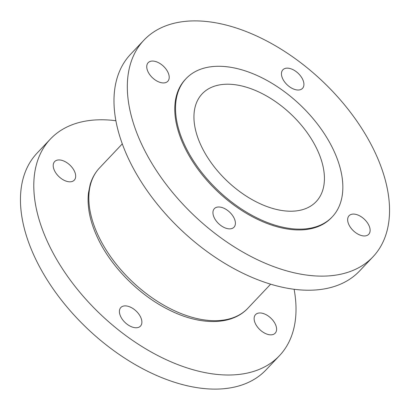 <?xml version="1.0" encoding="UTF-8"?>
<svg xmlns="http://www.w3.org/2000/svg" width="410" height="410" viewBox="0 0 410 410"><rect width="100%" height="100%" fill="white"/><g stroke="black" fill="none" stroke-linecap="round" stroke-linejoin="round"><path stroke-width="0.61" d="M214.087 217.402A13.515 7.959 -136.6 0 1 214.358 208.649A13.515 7.959 -136.6 0 1 224.465 208.5A13.515 7.959 -136.6 0 1 234.259 218.463A13.515 7.959 -136.6 0 1 233.992 227.217A13.515 7.959 -136.6 0 1 223.886 227.365A13.515 7.959 -136.6 0 1 214.087 217.402M147.887 71.468A13.515 7.959 -136.6 0 1 148.159 62.709A13.515 7.959 -136.6 0 1 158.265 62.566A13.515 7.959 -136.6 0 1 168.059 72.529A13.515 7.959 -136.6 0 1 167.792 81.282A13.515 7.959 -136.6 0 1 157.686 81.431A13.515 7.959 -136.6 0 1 147.887 71.468M282.603 78.551A13.515 7.959 -136.6 0 1 282.874 69.797A13.515 7.959 -136.6 0 1 292.981 69.649A13.515 7.959 -136.6 0 1 302.775 79.612A13.515 7.959 -136.6 0 1 302.508 88.365A13.515 7.959 -136.6 0 1 292.402 88.514A13.515 7.959 -136.6 0 1 282.603 78.551M348.802 224.49A13.515 7.959 -136.6 0 1 349.074 215.732A13.515 7.959 -136.6 0 1 359.18 215.588A13.515 7.959 -136.6 0 1 368.974 225.551A13.515 7.959 -136.6 0 1 368.708 234.305A13.515 7.959 -136.6 0 1 358.601 234.453A13.515 7.959 -136.6 0 1 348.802 224.49M332.264 216.839L331.511 217.628A100.588 59.265 -136.6 0 1 256.27 218.725A100.588 59.265 -136.6 0 1 183.347 144.561A100.588 59.265 -136.6 0 1 185.351 79.386L186.104 78.592A100.588 59.265 -136.6 0 1 261.344 77.495A100.588 59.265 -136.6 0 1 334.268 151.664A100.588 59.265 -136.6 0 1 332.264 216.839A100.588 59.265 -136.6 0 1 257.019 217.935A100.588 59.265 -136.6 0 1 184.095 143.766A100.588 59.265 -136.6 0 1 186.104 78.592M372.962 256.834L359.621 270.933A157.64 92.88 -136.6 0 1 241.71 272.65A157.64 92.88 -136.6 0 1 127.423 156.42A157.64 92.88 -136.6 0 1 130.564 54.284L143.905 40.185A157.64 92.88 -136.6 0 1 261.821 38.463A157.64 92.88 -136.6 0 1 376.103 154.698A157.64 92.88 -136.6 0 1 372.962 256.834A157.64 92.88 -136.6 0 1 255.046 258.551A157.64 92.88 -136.6 0 1 140.763 142.321A157.64 92.88 -136.6 0 1 143.905 40.185M54.361 170.35A13.515 7.959 -136.6 0 1 54.632 161.596A13.515 7.959 -136.6 0 1 64.739 161.448A13.515 7.959 -136.6 0 1 74.533 171.411A13.515 7.959 -136.6 0 1 74.266 180.164A13.515 7.959 -136.6 0 1 64.16 180.313A13.515 7.959 -136.6 0 1 54.361 170.35M120.56 316.284A13.515 7.959 -136.6 0 1 120.832 307.531A13.515 7.959 -136.6 0 1 130.939 307.382A13.515 7.959 -136.6 0 1 140.732 317.345A13.515 7.959 -136.6 0 1 140.466 326.104A13.515 7.959 -136.6 0 1 130.359 326.247A13.515 7.959 -136.6 0 1 120.56 316.284M255.276 323.372A13.515 7.959 -136.6 0 1 255.548 314.619A13.515 7.959 -136.6 0 1 265.654 314.47A13.515 7.959 -136.6 0 1 275.448 324.433A13.515 7.959 -136.6 0 1 275.177 333.186A13.515 7.959 -136.6 0 1 265.07 333.335A13.515 7.959 -136.6 0 1 255.276 323.372M200.628 144.633A78.443 46.222 -136.6 0 1 202.191 93.808A78.443 46.222 -136.6 0 1 260.868 92.957A78.443 46.222 -136.6 0 1 317.74 150.793A78.443 46.222 -136.6 0 1 316.171 201.617A78.443 46.222 -136.6 0 1 257.495 202.473A78.443 46.222 -136.6 0 1 200.628 144.633M294.108 289.281A157.64 92.88 -136.6 0 1 279.435 355.716A157.64 92.88 -136.6 0 1 161.519 357.433A157.64 92.88 -136.6 0 1 47.232 241.203A157.64 92.88 -136.6 0 1 50.379 139.067A157.64 92.88 -136.6 0 1 115.892 120.719M279.435 355.716L266.095 369.815A157.64 92.88 -136.6 0 1 148.179 371.537A157.64 92.88 -136.6 0 1 33.897 255.302A157.64 92.88 -136.6 0 1 37.038 153.166L50.379 139.067M97.534 234.038A102.09 60.152 43.4 0 0 171.549 309.314A102.09 60.152 43.4 0 0 247.912 308.202C231.645 325.719 199.993 325.607 169.094 309.934C138.754 295.031 109.977 265.665 96.796 236.078C89.826 220.641 87.043 206.286 88.457 193.002L90.097 184.761C91.994 178.222 95.151 172.6 99.568 167.895A102.09 60.152 43.4 0 0 97.534 234.038M270.636 284.181L247.912 308.202M122.293 143.874L99.568 167.895"/></g></svg>
